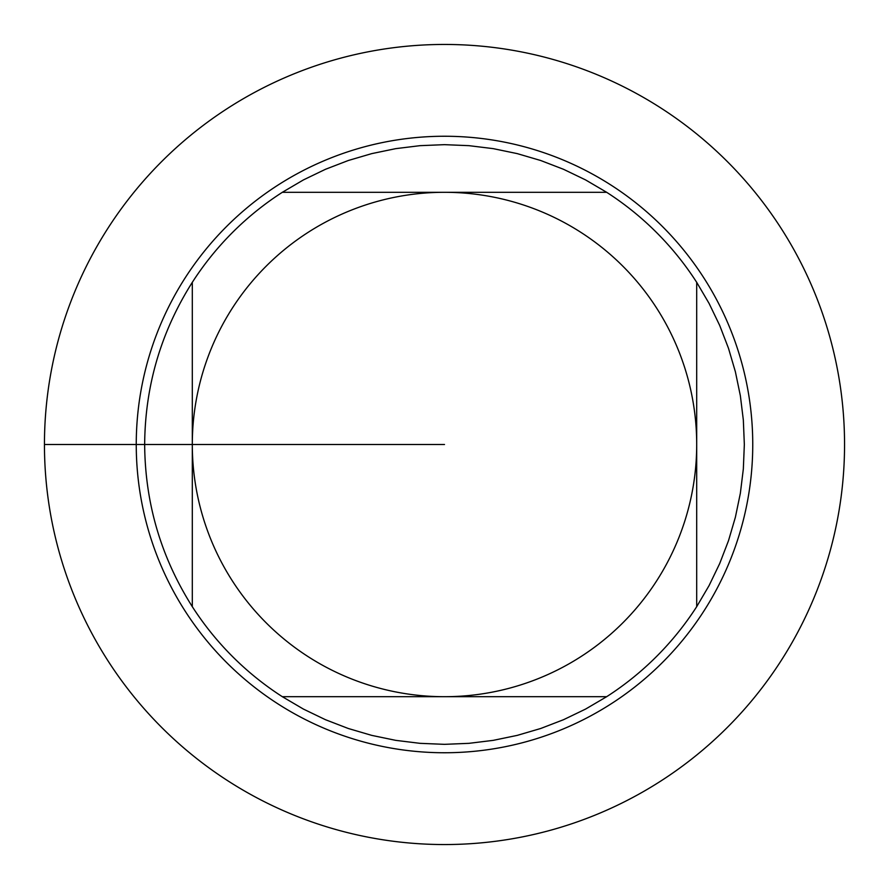 <?xml version="1.0" encoding="UTF-8"?>
<svg xmlns="http://www.w3.org/2000/svg" width="889" height="889" viewBox="0 0 889 889"><rect width="100%" height="100%" fill="white"/><g stroke="black" fill="none" stroke-linecap="round" stroke-linejoin="round"><path stroke-width="1.33" d="M606.665 192.302L282.335 192.302L606.665 192.302L585.562 179.911L563.515 169.288L540.679 160.498L517.198 153.608L493.239 148.641L468.948 145.663L444.5 144.663L420.053 145.663L395.761 148.641L371.802 153.608L348.321 160.498L325.485 169.288L303.438 179.911L282.335 192.302A299.837 299.837 0 0 0 192.302 282.335L192.302 606.665L192.302 282.335C160.953 331.841 145.074 385.904 144.663 444.5C145.074 503.096 160.953 557.159 192.302 606.665A299.837 299.837 0 0 0 282.335 696.698L606.665 696.698L282.335 696.698L303.438 709.089L325.485 719.712L348.321 728.502L371.802 735.392L395.761 740.359L420.053 743.337L444.5 744.337L468.948 743.337L493.239 740.359L517.198 735.392L540.679 728.502L563.515 719.712L585.562 709.089L606.665 696.698A299.837 299.837 0 0 0 696.698 606.665L696.698 282.335L696.698 606.665L709.089 585.562L719.712 563.515L728.502 540.679L735.392 517.198L740.359 493.239L743.337 468.948L744.337 444.5L743.337 420.053L740.359 395.761L735.392 371.802L728.502 348.321L719.712 325.485L709.089 303.438L696.698 282.335A299.837 299.837 0 0 0 606.665 192.302M192.302 444.5A252.198 252.198 0 0 1 444.5 192.302A252.198 252.198 0 0 1 696.698 444.5A252.198 252.198 0 0 1 444.5 696.698A252.198 252.198 0 0 1 192.302 444.5M444.5 44.45A400.05 400.05 0 0 1 844.55 444.5A400.05 400.05 0 0 1 444.5 844.55A400.05 400.05 0 0 1 44.45 444.5A400.05 400.05 0 0 1 444.5 44.45A400.05 400.05 0 0 1 790.954 644.525A400.05 400.05 0 0 1 98.046 644.525A400.05 400.05 0 0 1 444.5 44.45M136.25 444.5A308.25 308.25 0 0 1 444.5 136.25A308.25 308.25 0 0 1 752.75 444.5A308.25 308.25 0 0 1 444.5 752.75A308.25 308.25 0 0 1 136.25 444.5A308.25 308.25 0 0 1 444.5 136.25A308.25 308.25 0 0 1 752.75 444.5A308.25 308.25 0 0 1 444.5 752.75A308.25 308.25 0 0 1 136.25 444.5M444.5 444.5L44.45 444.5L444.5 444.5"/></g></svg>
